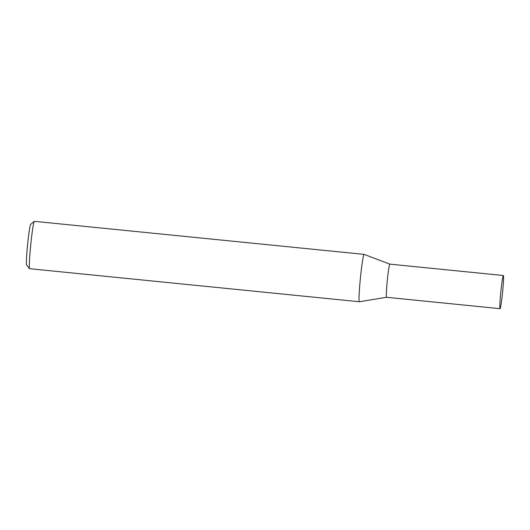 <?xml version="1.0" encoding="UTF-8"?>
<svg xmlns="http://www.w3.org/2000/svg" width="530" height="530" viewBox="0 0 530 530"><rect width="100%" height="100%" fill="white"/><g stroke="black" fill="none" stroke-linecap="round" stroke-linejoin="round"><path stroke-width="0.79" d="M364.077 254.373L34.39 221.328A23.804 1.285 95.7 0 0 34.317 221.355A23.804 1.285 95.7 0 0 30.733 244.886A23.804 1.285 95.7 0 0 29.574 268.657A23.804 1.285 95.7 0 0 29.607 268.683A23.804 1.285 95.7 0 0 29.64 268.697L359.327 301.742A23.804 1.285 95.7 0 0 359.347 301.742A23.804 1.285 95.7 0 1 359.3 301.736A23.804 1.285 95.7 0 1 360.453 277.64A23.804 1.285 95.7 0 1 364.077 254.373A23.804 1.285 95.7 0 1 364.097 254.38A23.804 1.285 95.7 0 1 364.11 254.387M34.317 221.355L30.68 224.336A20.471 1.106 95.7 0 0 27.6 244.569A20.471 1.106 95.7 0 0 26.606 265.013L29.574 268.657M500.042 308.672A16.662 0.901 -84.3 0 1 500.804 292.003A16.662 0.901 -84.3 0 1 503.361 275.514A16.662 0.901 -84.3 0 1 503.387 275.52A16.662 0.901 -84.3 0 1 502.579 292.388A16.662 0.901 -84.3 0 1 500.042 308.672L386.522 297.29A16.662 0.901 -84.3 0 1 387.284 280.622A16.662 0.901 -84.3 0 1 389.855 264.139A16.662 0.901 -84.3 0 1 389.868 264.145M359.347 301.742L386.529 297.297A16.662 0.901 -84.3 0 1 387.284 280.622A16.662 0.901 -84.3 0 1 389.841 264.132L364.097 254.38M503.361 275.514L389.841 264.132"/></g></svg>
